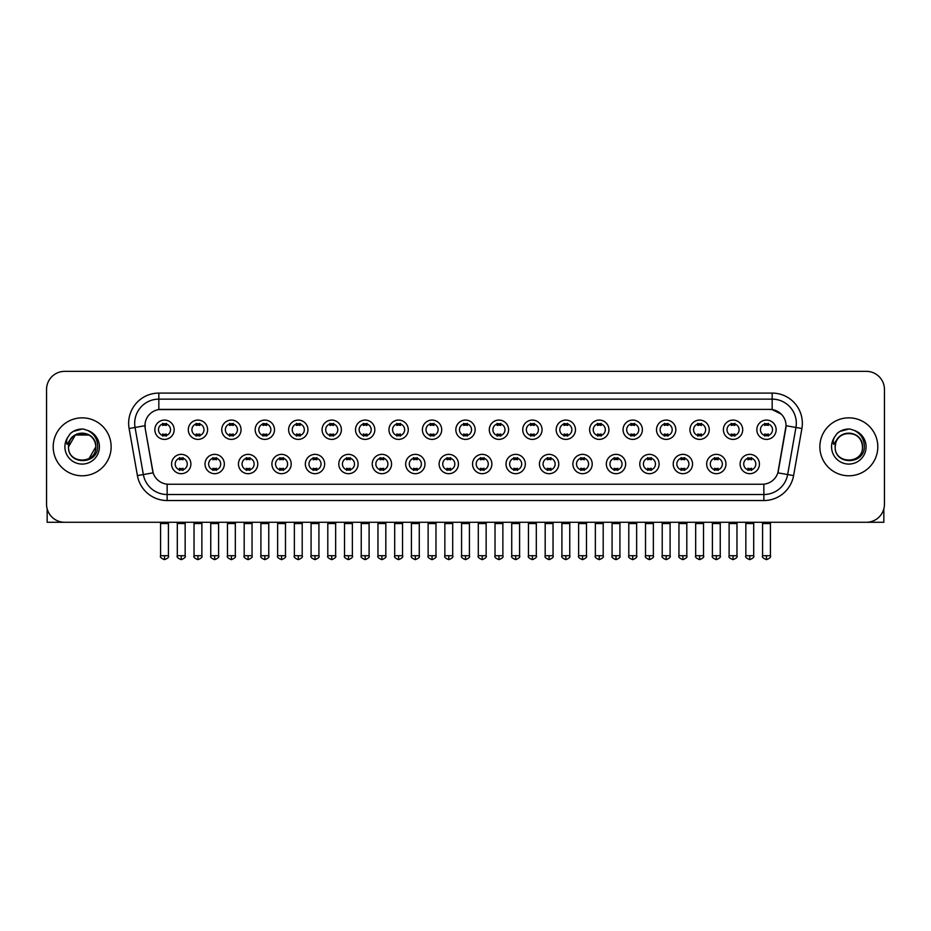 <?xml version="1.0" encoding="UTF-8"?>
<svg xmlns="http://www.w3.org/2000/svg" width="931" height="931" viewBox="0 0 931 931"><rect width="100%" height="100%" fill="white"/><g stroke="black" fill="none" stroke-linecap="round" stroke-linejoin="round"><path stroke-width="1.4" d="M224.336 464.022A9.659 9.659 0 0 1 214.677 473.681A9.659 9.659 0 0 1 205.018 464.022A9.659 9.659 0 0 1 214.677 454.363A9.659 9.659 0 0 1 224.336 464.022M208.637 464.022A6.04 6.04 0 0 0 214.677 470.062A6.04 6.04 0 0 0 220.705 464.022A6.04 6.04 0 0 0 214.677 457.982A6.04 6.04 0 0 0 208.637 464.022M257.771 464.022A9.659 9.659 0 0 1 248.112 473.681A9.659 9.659 0 0 1 238.452 464.022A9.659 9.659 0 0 1 248.112 454.363A9.659 9.659 0 0 1 257.771 464.022M242.083 464.022A6.04 6.04 0 0 0 248.112 470.062A6.04 6.04 0 0 0 254.151 464.022A6.04 6.04 0 0 0 248.112 457.982A6.04 6.04 0 0 0 242.083 464.022M291.217 464.022A9.659 9.659 0 0 1 281.558 473.681A9.659 9.659 0 0 1 271.899 464.022A9.659 9.659 0 0 1 281.558 454.363A9.659 9.659 0 0 1 291.217 464.022M275.529 464.022A6.04 6.04 0 0 0 281.558 470.062A6.04 6.04 0 0 0 287.598 464.022A6.04 6.04 0 0 0 281.558 457.982A6.04 6.04 0 0 0 275.529 464.022M324.663 464.022A9.659 9.659 0 0 1 315.004 473.681A9.659 9.659 0 0 1 305.345 464.022A9.659 9.659 0 0 1 315.004 454.363A9.659 9.659 0 0 1 324.663 464.022M308.964 464.022A6.04 6.04 0 0 0 315.004 470.062A6.04 6.04 0 0 0 321.044 464.022A6.04 6.04 0 0 0 315.004 457.982A6.04 6.04 0 0 0 308.964 464.022M358.109 464.022A9.659 9.659 0 0 1 348.45 473.681A9.659 9.659 0 0 1 338.791 464.022A9.659 9.659 0 0 1 348.45 454.363A9.659 9.659 0 0 1 358.109 464.022M342.41 464.022A6.04 6.04 0 0 0 348.45 470.062A6.04 6.04 0 0 0 354.49 464.022A6.04 6.04 0 0 0 348.45 457.982A6.04 6.04 0 0 0 342.41 464.022M391.555 464.022A9.659 9.659 0 0 1 381.896 473.681A9.659 9.659 0 0 1 372.237 464.022A9.659 9.659 0 0 1 381.896 454.363A9.659 9.659 0 0 1 391.555 464.022M375.856 464.022A6.04 6.04 0 0 0 381.896 470.062A6.04 6.04 0 0 0 387.924 464.022A6.04 6.04 0 0 0 381.896 457.982A6.04 6.04 0 0 0 375.856 464.022M424.99 464.022A9.659 9.659 0 0 1 415.331 473.681A9.659 9.659 0 0 1 405.672 464.022A9.659 9.659 0 0 1 415.331 454.363A9.659 9.659 0 0 1 424.99 464.022M409.303 464.022A6.04 6.04 0 0 0 415.331 470.062A6.04 6.04 0 0 0 421.371 464.022A6.04 6.04 0 0 0 415.331 457.982A6.04 6.04 0 0 0 409.303 464.022M458.436 464.022A9.659 9.659 0 0 1 448.777 473.681A9.659 9.659 0 0 1 439.118 464.022A9.659 9.659 0 0 1 448.777 454.363A9.659 9.659 0 0 1 458.436 464.022M442.737 464.022A6.04 6.04 0 0 0 448.777 470.062A6.04 6.04 0 0 0 454.817 464.022A6.04 6.04 0 0 0 448.777 457.982A6.04 6.04 0 0 0 442.737 464.022M491.882 464.022A9.659 9.659 0 0 1 482.223 473.681A9.659 9.659 0 0 1 472.564 464.022A9.659 9.659 0 0 1 482.223 454.363A9.659 9.659 0 0 1 491.882 464.022M476.183 464.022A6.04 6.04 0 0 0 482.223 470.062A6.04 6.04 0 0 0 488.263 464.022A6.04 6.04 0 0 0 482.223 457.982A6.04 6.04 0 0 0 476.183 464.022M525.328 464.022A9.659 9.659 0 0 1 515.669 473.681A9.659 9.659 0 0 1 506.01 464.022A9.659 9.659 0 0 1 515.669 454.363A9.659 9.659 0 0 1 525.328 464.022M509.629 464.022A6.04 6.04 0 0 0 515.669 470.062A6.04 6.04 0 0 0 521.697 464.022A6.04 6.04 0 0 0 515.669 457.982A6.04 6.04 0 0 0 509.629 464.022M558.763 464.022A9.659 9.659 0 0 1 549.104 473.681A9.659 9.659 0 0 1 539.445 464.022A9.659 9.659 0 0 1 549.104 454.363A9.659 9.659 0 0 1 558.763 464.022M543.076 464.022A6.04 6.04 0 0 0 549.104 470.062A6.04 6.04 0 0 0 555.144 464.022A6.04 6.04 0 0 0 549.104 457.982A6.04 6.04 0 0 0 543.076 464.022M592.209 464.022A9.659 9.659 0 0 1 582.55 473.681A9.659 9.659 0 0 1 572.891 464.022A9.659 9.659 0 0 1 582.55 454.363A9.659 9.659 0 0 1 592.209 464.022M576.51 464.022A6.04 6.04 0 0 0 582.55 470.062A6.04 6.04 0 0 0 588.59 464.022A6.04 6.04 0 0 0 582.55 457.982A6.04 6.04 0 0 0 576.51 464.022M625.655 464.022A9.659 9.659 0 0 1 615.996 473.681A9.659 9.659 0 0 1 606.337 464.022A9.659 9.659 0 0 1 615.996 454.363A9.659 9.659 0 0 1 625.655 464.022M609.956 464.022A6.04 6.04 0 0 0 615.996 470.062A6.04 6.04 0 0 0 622.036 464.022A6.04 6.04 0 0 0 615.996 457.982A6.04 6.04 0 0 0 609.956 464.022M659.101 464.022A9.659 9.659 0 0 1 649.442 473.681A9.659 9.659 0 0 1 639.783 464.022A9.659 9.659 0 0 1 649.442 454.363A9.659 9.659 0 0 1 659.101 464.022M643.402 464.022A6.04 6.04 0 0 0 649.442 470.062A6.04 6.04 0 0 0 655.471 464.022A6.04 6.04 0 0 0 649.442 457.982A6.04 6.04 0 0 0 643.402 464.022M692.548 464.022A9.659 9.659 0 0 1 682.889 473.681A9.659 9.659 0 0 1 673.229 464.022A9.659 9.659 0 0 1 682.889 454.363A9.659 9.659 0 0 1 692.548 464.022M676.849 464.022A6.04 6.04 0 0 0 682.889 470.062A6.04 6.04 0 0 0 688.917 464.022A6.04 6.04 0 0 0 682.889 457.982A6.04 6.04 0 0 0 676.849 464.022M725.982 464.022A9.659 9.659 0 0 1 716.323 473.681A9.659 9.659 0 0 1 706.664 464.022A9.659 9.659 0 0 1 716.323 454.363A9.659 9.659 0 0 1 725.982 464.022M710.295 464.022A6.04 6.04 0 0 0 716.323 470.062A6.04 6.04 0 0 0 722.363 464.022A6.04 6.04 0 0 0 716.323 457.982A6.04 6.04 0 0 0 710.295 464.022M759.428 464.022A9.659 9.659 0 0 1 749.769 473.681A9.659 9.659 0 0 1 740.11 464.022A9.659 9.659 0 0 1 749.769 454.363A9.659 9.659 0 0 1 759.428 464.022M743.729 464.022A6.04 6.04 0 0 0 749.769 470.062A6.04 6.04 0 0 0 755.809 464.022A6.04 6.04 0 0 0 749.769 457.982A6.04 6.04 0 0 0 743.729 464.022M190.89 464.022A9.659 9.659 0 0 1 181.231 473.681A9.659 9.659 0 0 1 171.572 464.022A9.659 9.659 0 0 1 181.231 454.363A9.659 9.659 0 0 1 190.89 464.022M175.191 464.022A6.04 6.04 0 0 0 181.231 470.062A6.04 6.04 0 0 0 187.271 464.022A6.04 6.04 0 0 0 181.231 457.982A6.04 6.04 0 0 0 175.191 464.022M207.613 429.738A9.659 9.659 0 0 1 197.954 439.385A9.659 9.659 0 0 1 188.295 429.738A9.659 9.659 0 0 1 197.954 420.079A9.659 9.659 0 0 1 207.613 429.738M191.914 429.738A6.04 6.04 0 0 0 197.954 435.766A6.04 6.04 0 0 0 203.994 429.738A6.04 6.04 0 0 0 197.954 423.698A6.04 6.04 0 0 0 191.914 429.738M241.059 429.738A9.659 9.659 0 0 1 231.4 439.385A9.659 9.659 0 0 1 221.741 429.738A9.659 9.659 0 0 1 231.4 420.079A9.659 9.659 0 0 1 241.059 429.738M225.36 429.738A6.04 6.04 0 0 0 231.4 435.766A6.04 6.04 0 0 0 237.428 429.738A6.04 6.04 0 0 0 231.4 423.698A6.04 6.04 0 0 0 225.36 429.738M274.494 429.738A9.659 9.659 0 0 1 264.835 439.385A9.659 9.659 0 0 1 255.175 429.738A9.659 9.659 0 0 1 264.835 420.079A9.659 9.659 0 0 1 274.494 429.738M258.806 429.738A6.04 6.04 0 0 0 264.835 435.766A6.04 6.04 0 0 0 270.874 429.738A6.04 6.04 0 0 0 264.835 423.698A6.04 6.04 0 0 0 258.806 429.738M307.94 429.738A9.659 9.659 0 0 1 298.281 439.385A9.659 9.659 0 0 1 288.622 429.738A9.659 9.659 0 0 1 298.281 420.079A9.659 9.659 0 0 1 307.94 429.738M292.241 429.738A6.04 6.04 0 0 0 298.281 435.766A6.04 6.04 0 0 0 304.321 429.738A6.04 6.04 0 0 0 298.281 423.698A6.04 6.04 0 0 0 292.241 429.738M341.386 429.738A9.659 9.659 0 0 1 331.727 439.385A9.659 9.659 0 0 1 322.068 429.738A9.659 9.659 0 0 1 331.727 420.079A9.659 9.659 0 0 1 341.386 429.738M325.687 429.738A6.04 6.04 0 0 0 331.727 435.766A6.04 6.04 0 0 0 337.767 429.738A6.04 6.04 0 0 0 331.727 423.698A6.04 6.04 0 0 0 325.687 429.738M374.832 429.738A9.659 9.659 0 0 1 365.173 439.385A9.659 9.659 0 0 1 355.514 429.738A9.659 9.659 0 0 1 365.173 420.079A9.659 9.659 0 0 1 374.832 429.738M359.133 429.738A6.04 6.04 0 0 0 365.173 435.766A6.04 6.04 0 0 0 371.201 429.738A6.04 6.04 0 0 0 365.173 423.698A6.04 6.04 0 0 0 359.133 429.738M408.267 429.738A9.659 9.659 0 0 1 398.608 439.385A9.659 9.659 0 0 1 388.949 429.738A9.659 9.659 0 0 1 398.608 420.079A9.659 9.659 0 0 1 408.267 429.738M392.579 429.738A6.04 6.04 0 0 0 398.608 435.766A6.04 6.04 0 0 0 404.648 429.738A6.04 6.04 0 0 0 398.608 423.698A6.04 6.04 0 0 0 392.579 429.738M441.713 429.738A9.659 9.659 0 0 1 432.054 439.385A9.659 9.659 0 0 1 422.395 429.738A9.659 9.659 0 0 1 432.054 420.079A9.659 9.659 0 0 1 441.713 429.738M426.014 429.738A6.04 6.04 0 0 0 432.054 435.766A6.04 6.04 0 0 0 438.094 429.738A6.04 6.04 0 0 0 432.054 423.698A6.04 6.04 0 0 0 426.014 429.738M475.159 429.738A9.659 9.659 0 0 1 465.5 439.385A9.659 9.659 0 0 1 455.841 429.738A9.659 9.659 0 0 1 465.5 420.079A9.659 9.659 0 0 1 475.159 429.738M459.46 429.738A6.04 6.04 0 0 0 465.5 435.766A6.04 6.04 0 0 0 471.54 429.738A6.04 6.04 0 0 0 465.5 423.698A6.04 6.04 0 0 0 459.46 429.738M508.605 429.738A9.659 9.659 0 0 1 498.946 439.385A9.659 9.659 0 0 1 489.287 429.738A9.659 9.659 0 0 1 498.946 420.079A9.659 9.659 0 0 1 508.605 429.738M492.906 429.738A6.04 6.04 0 0 0 498.946 435.766A6.04 6.04 0 0 0 504.986 429.738A6.04 6.04 0 0 0 498.946 423.698A6.04 6.04 0 0 0 492.906 429.738M542.051 429.738A9.659 9.659 0 0 1 532.392 439.385A9.659 9.659 0 0 1 522.733 429.738A9.659 9.659 0 0 1 532.392 420.079A9.659 9.659 0 0 1 542.051 429.738M526.352 429.738A6.04 6.04 0 0 0 532.392 435.766A6.04 6.04 0 0 0 538.421 429.738A6.04 6.04 0 0 0 532.392 423.698A6.04 6.04 0 0 0 526.352 429.738M575.486 429.738A9.659 9.659 0 0 1 565.827 439.385A9.659 9.659 0 0 1 556.168 429.738A9.659 9.659 0 0 1 565.827 420.079A9.659 9.659 0 0 1 575.486 429.738M559.799 429.738A6.04 6.04 0 0 0 565.827 435.766A6.04 6.04 0 0 0 571.867 429.738A6.04 6.04 0 0 0 565.827 423.698A6.04 6.04 0 0 0 559.799 429.738M608.932 429.738A9.659 9.659 0 0 1 599.273 439.385A9.659 9.659 0 0 1 589.614 429.738A9.659 9.659 0 0 1 599.273 420.079A9.659 9.659 0 0 1 608.932 429.738M593.233 429.738A6.04 6.04 0 0 0 599.273 435.766A6.04 6.04 0 0 0 605.313 429.738A6.04 6.04 0 0 0 599.273 423.698A6.04 6.04 0 0 0 593.233 429.738M642.378 429.738A9.659 9.659 0 0 1 632.719 439.385A9.659 9.659 0 0 1 623.06 429.738A9.659 9.659 0 0 1 632.719 420.079A9.659 9.659 0 0 1 642.378 429.738M626.679 429.738A6.04 6.04 0 0 0 632.719 435.766A6.04 6.04 0 0 0 638.759 429.738A6.04 6.04 0 0 0 632.719 423.698A6.04 6.04 0 0 0 626.679 429.738M675.825 429.738A9.659 9.659 0 0 1 666.165 439.385A9.659 9.659 0 0 1 656.506 429.738A9.659 9.659 0 0 1 666.165 420.079A9.659 9.659 0 0 1 675.825 429.738M660.126 429.738A6.04 6.04 0 0 0 666.165 435.766A6.04 6.04 0 0 0 672.194 429.738A6.04 6.04 0 0 0 666.165 423.698A6.04 6.04 0 0 0 660.126 429.738M709.259 429.738A9.659 9.659 0 0 1 699.6 439.385A9.659 9.659 0 0 1 689.941 429.738A9.659 9.659 0 0 1 699.6 420.079A9.659 9.659 0 0 1 709.259 429.738M693.572 429.738A6.04 6.04 0 0 0 699.6 435.766A6.04 6.04 0 0 0 705.64 429.738A6.04 6.04 0 0 0 699.6 423.698A6.04 6.04 0 0 0 693.572 429.738M742.705 429.738A9.659 9.659 0 0 1 733.046 439.385A9.659 9.659 0 0 1 723.387 429.738A9.659 9.659 0 0 1 733.046 420.079A9.659 9.659 0 0 1 742.705 429.738M727.006 429.738A6.04 6.04 0 0 0 733.046 435.766A6.04 6.04 0 0 0 739.086 429.738A6.04 6.04 0 0 0 733.046 423.698A6.04 6.04 0 0 0 727.006 429.738M776.151 429.738A9.659 9.659 0 0 1 766.492 439.385A9.659 9.659 0 0 1 756.833 429.738A9.659 9.659 0 0 1 766.492 420.079A9.659 9.659 0 0 1 776.151 429.738M760.452 429.738A6.04 6.04 0 0 0 766.492 435.766A6.04 6.04 0 0 0 772.532 429.738A6.04 6.04 0 0 0 766.492 423.698A6.04 6.04 0 0 0 760.452 429.738M174.167 429.738A9.659 9.659 0 0 1 164.508 439.385A9.659 9.659 0 0 1 154.849 429.738A9.659 9.659 0 0 1 164.508 420.079A9.659 9.659 0 0 1 174.167 429.738M158.468 429.738A6.04 6.04 0 0 0 164.508 435.766A6.04 6.04 0 0 0 170.548 429.738A6.04 6.04 0 0 0 164.508 423.698A6.04 6.04 0 0 0 158.468 429.738M137.416 475.601L129.106 428.516A30.188 30.188 0 0 1 158.829 393.091L772.171 393.091A30.188 30.188 0 0 1 801.894 428.516L793.584 475.601A30.188 30.188 0 0 1 763.862 500.541L167.138 500.541A30.188 30.188 0 0 1 137.416 475.601L143.351 474.554L135.053 427.469A24.148 24.148 0 0 1 158.829 399.131L772.171 399.131A24.148 24.148 0 0 1 795.947 427.469L787.649 474.554A24.148 24.148 0 0 1 763.862 494.512L167.138 494.512A24.148 24.148 0 0 1 143.351 474.554L153.149 472.832L145.201 428.516A16.304 16.304 0 0 1 161.249 409.384L769.751 409.384A16.304 16.304 0 0 1 785.799 428.516L778.351 470.772A16.304 16.304 0 0 1 762.303 484.248L168.697 484.248A16.304 16.304 0 0 1 152.649 470.772L145.201 428.516L145.131 423.268M53.195 446.822A28.977 28.977 0 0 0 82.172 475.788A28.977 28.977 0 0 0 111.138 446.822A28.977 28.977 0 0 0 82.172 417.844A28.977 28.977 0 0 0 53.195 446.822A28.977 28.977 0 0 0 82.172 475.788A28.977 28.977 0 0 0 111.138 446.822A28.977 28.977 0 0 0 82.172 417.844A28.977 28.977 0 0 0 53.195 446.822M819.862 446.822A28.977 28.977 0 0 0 848.828 475.788A28.977 28.977 0 0 0 877.805 446.822A28.977 28.977 0 0 0 848.828 417.844A28.977 28.977 0 0 0 819.862 446.822A28.977 28.977 0 0 0 848.828 475.788A28.977 28.977 0 0 0 877.805 446.822A28.977 28.977 0 0 0 848.828 417.844A28.977 28.977 0 0 0 819.862 446.822M158.829 393.091L158.829 409.57L769.751 409.384L772.171 409.57L781.272 414.155M762.303 484.248L168.697 484.248M795.947 427.469L786.055 425.723L777.851 472.832L787.649 474.554L795.947 427.469L801.894 428.516M884.45 389.472A18.108 18.108 0 0 0 866.342 371.353L64.658 371.353A18.108 18.108 0 0 0 46.55 389.472L46.55 504.16A18.108 18.108 0 0 0 64.658 522.279L866.342 522.279A18.108 18.108 0 0 0 884.45 504.16L884.45 389.472L884.45 504.16M46.55 389.472L46.55 504.16M866.342 371.353L64.658 371.353M64.658 522.279L866.342 522.279M162.692 436.115L162.692 433.997A4.632 4.632 0 0 0 166.323 433.997L166.323 436.115M164.508 555.714L160.586 555.714C159.783 556.971 161.098 558.286 164.508 559.647L164.508 555.714L168.43 555.714L168.43 523.548L160.586 523.548L160.272 522.279M168.43 523.548L168.744 522.279M166.323 423.349L166.323 425.467A4.632 4.632 0 0 0 162.692 425.467L162.692 423.349M179.415 470.411L179.415 468.281A4.632 4.632 0 0 0 183.046 468.281L183.046 470.411M181.231 555.714L177.309 555.714C176.506 556.971 177.821 558.286 181.231 559.647L181.231 555.714L185.153 555.714L185.153 523.548L177.309 523.548L176.995 522.279M185.153 523.548L185.467 522.279M183.046 457.633L183.046 459.763A4.632 4.632 0 0 0 179.415 459.763L179.415 457.633M196.138 436.115L196.138 433.997A4.632 4.632 0 0 0 199.758 433.997L199.758 436.115M197.954 555.714L194.032 555.714C193.229 556.971 194.544 558.286 197.954 559.647L197.954 555.714L201.876 555.714L201.876 523.548L194.032 523.548L193.706 522.279M201.876 523.548L202.19 522.279M199.758 423.349L199.758 425.467A4.632 4.632 0 0 0 196.138 425.467L196.138 423.349M229.585 436.115L229.585 433.997A4.632 4.632 0 0 0 233.204 433.997L233.204 436.115M231.4 555.714L227.467 555.714C226.675 556.971 227.979 558.286 231.4 559.647L231.4 555.714L235.322 555.714L235.322 523.548L227.467 523.548L227.152 522.279M235.322 523.548L235.636 522.279M233.204 423.349L233.204 425.467A4.632 4.632 0 0 0 229.585 425.467L229.585 423.349M263.031 436.115L263.031 433.997A4.632 4.632 0 0 0 266.65 433.997L266.65 436.115M264.835 555.714L260.913 555.714C260.121 556.971 261.425 558.286 264.835 559.647L264.835 555.714L268.768 555.714L268.768 523.548L260.913 523.548L260.599 522.279M268.768 523.548L269.082 522.279M266.65 423.349L266.65 425.467A4.632 4.632 0 0 0 263.031 425.467L263.031 423.349M296.477 436.115L296.477 433.997A4.632 4.632 0 0 0 300.096 433.997L300.096 436.115M298.281 555.714L294.359 555.714C293.568 556.971 294.871 558.286 298.281 559.647L298.281 555.714L302.203 555.714L302.203 523.548L294.359 523.548L294.045 522.279M302.203 523.548L302.528 522.279M300.096 423.349L300.096 425.467A4.632 4.632 0 0 0 296.477 425.467L296.477 423.349M212.862 470.411L212.862 468.281A4.632 4.632 0 0 0 216.481 468.281L216.481 470.411M214.677 555.714L210.755 555.714C209.952 556.971 211.256 558.286 214.677 559.647L214.677 555.714L218.599 555.714L218.599 523.548L210.755 523.548L210.429 522.279M218.599 523.548L218.913 522.279M216.481 457.633L216.481 459.763A4.632 4.632 0 0 0 212.862 459.763L212.862 457.633M246.308 470.411L246.308 468.281A4.632 4.632 0 0 0 249.927 468.281L249.927 470.411M248.112 555.714L244.19 555.714C243.398 556.971 244.702 558.286 248.112 559.647L248.112 555.714L252.045 555.714L252.045 523.548L244.19 523.548L243.875 522.279M252.045 523.548L252.359 522.279M249.927 457.633L249.927 459.763A4.632 4.632 0 0 0 246.308 459.763L246.308 457.633M279.754 470.411L279.754 468.281A4.632 4.632 0 0 0 283.373 468.281L283.373 470.411M281.558 555.714L277.636 555.714C276.844 556.971 278.148 558.286 281.558 559.647L281.558 555.714L285.48 555.714L285.48 523.548L277.636 523.548L277.322 522.279M285.48 523.548L285.805 522.279M283.373 457.633L283.373 459.763A4.632 4.632 0 0 0 279.754 459.763L279.754 457.633M69.15 442.714L68.498 446.822C67.754 465.349 97.732 465.011 97.639 446.822C97.697 439.292 94.334 433.823 87.561 430.413L83.476 429.063C78.553 428.784 74.224 430.227 70.465 433.404L67.998 436.942C66.508 439.467 66.171 441.922 67.02 444.296L71.419 437.779C75.504 433.683 80.38 432.333 86.036 433.73A13.651 13.651 0 0 0 69.15 442.714M86.036 433.73C92.134 435.894 95.393 440.258 95.812 446.822C96.649 464.418 67.684 464.418 68.522 446.822C67.684 429.214 96.649 429.214 95.812 446.822L88.992 458.634M95.02 442.248C90.773 427.934 67.695 432.1 68.522 446.822L75.341 434.998L88.992 434.998M70.5 433.38L73.27 431.402L82.3 429.016L73.27 431.402L70.5 433.38L73.27 431.402L82.3 429.016L73.27 431.402L70.5 433.38M835.817 442.714L835.165 446.822C834.42 465.349 864.399 465.011 864.305 446.822C864.364 439.292 861 433.823 854.227 430.413L850.143 429.063C845.22 428.784 840.891 430.227 837.132 433.404L834.665 436.942C833.175 439.467 832.838 441.922 833.687 444.296L838.086 437.779C842.171 433.683 847.047 432.333 852.703 433.73A13.651 13.651 0 0 0 835.817 442.714L835.188 446.822C834.351 429.214 863.316 429.214 862.478 446.822C863.316 464.418 834.351 464.418 835.188 446.822C834.362 432.1 857.439 427.934 861.687 442.248M852.703 433.73L852.703 433.73C858.801 435.894 862.059 440.258 862.478 446.822M837.167 433.38L839.937 431.402L848.967 429.016L839.937 431.402L837.167 433.38L839.937 431.402L848.967 429.016L839.937 431.402L837.167 433.38M47.155 508.803L47.155 522.279L117.178 522.279M883.845 508.803L883.845 522.279L813.822 522.279M329.911 436.115L329.911 433.997A4.632 4.632 0 0 0 333.542 433.997L333.542 436.115M331.727 555.714L327.805 555.714C327.002 556.971 328.317 558.286 331.727 559.647L331.727 555.714L335.649 555.714L335.649 523.548L327.805 523.548L327.479 522.279M335.649 523.548L335.963 522.279M333.542 423.349L333.542 425.467A4.632 4.632 0 0 0 329.911 425.467L329.911 423.349M363.358 436.115L363.358 433.997A4.632 4.632 0 0 0 366.977 433.997L366.977 436.115M365.173 555.714L361.24 555.714C360.448 556.971 361.752 558.286 365.173 559.647L365.173 555.714L369.095 555.714L369.095 523.548L361.24 523.548L360.925 522.279M369.095 523.548L369.409 522.279M366.977 423.349L366.977 425.467A4.632 4.632 0 0 0 363.358 425.467L363.358 423.349M396.804 436.115L396.804 433.997A4.632 4.632 0 0 0 400.423 433.997L400.423 436.115M398.608 555.714L394.686 555.714C393.894 556.971 395.198 558.286 398.608 559.647L398.608 555.714L402.541 555.714L402.541 523.548L394.686 523.548L394.372 522.279M402.541 523.548L402.855 522.279M400.423 423.349L400.423 425.467A4.632 4.632 0 0 0 396.804 425.467L396.804 423.349M313.188 470.411L313.188 468.281A4.632 4.632 0 0 0 316.819 468.281L316.819 470.411M315.004 555.714L311.082 555.714C310.279 556.971 311.594 558.286 315.004 559.647L315.004 555.714L318.926 555.714L318.926 523.548L311.082 523.548L310.768 522.279M318.926 523.548L319.24 522.279M316.819 457.633L316.819 459.763A4.632 4.632 0 0 0 313.188 459.763L313.188 457.633M346.635 470.411L346.635 468.281A4.632 4.632 0 0 0 350.254 468.281L350.254 470.411M348.45 555.714L344.528 555.714C343.725 556.971 345.04 558.286 348.45 559.647L348.45 555.714L352.372 555.714L352.372 523.548L344.528 523.548L344.202 522.279M352.372 523.548L352.686 522.279M350.254 457.633L350.254 459.763A4.632 4.632 0 0 0 346.635 459.763L346.635 457.633M380.081 470.411L380.081 468.281A4.632 4.632 0 0 0 383.7 468.281L383.7 470.411M381.896 555.714L377.963 555.714C377.171 556.971 378.475 558.286 381.896 559.647L381.896 555.714L385.818 555.714L385.818 523.548L377.963 523.548L377.649 522.279M385.818 523.548L386.132 522.279M383.7 457.633L383.7 459.763A4.632 4.632 0 0 0 380.081 459.763L380.081 457.633M430.25 436.115L430.25 433.997A4.632 4.632 0 0 0 433.869 433.997L433.869 436.115M432.054 555.714L428.132 555.714C427.341 556.971 428.644 558.286 432.054 559.647L432.054 555.714L435.976 555.714L435.976 523.548L428.132 523.548L427.818 522.279M435.976 523.548L436.302 522.279M433.869 423.349L433.869 425.467A4.632 4.632 0 0 0 430.25 425.467L430.25 423.349M463.685 436.115L463.685 433.997A4.632 4.632 0 0 0 467.315 433.997L467.315 436.115M465.5 555.714L461.578 555.714C460.775 556.971 462.09 558.286 465.5 559.647L465.5 555.714L469.422 555.714L469.422 523.548L461.578 523.548L461.264 522.279M469.422 523.548L469.736 522.279M467.315 423.349L467.315 425.467A4.632 4.632 0 0 0 463.685 425.467L463.685 423.349M497.131 436.115L497.131 433.997A4.632 4.632 0 0 0 500.75 433.997L500.75 436.115M498.946 555.714L495.024 555.714C494.221 556.971 495.536 558.286 498.946 559.647L498.946 555.714L502.868 555.714L502.868 523.548L495.024 523.548L494.698 522.279M502.868 523.548L503.182 522.279M500.75 423.349L500.75 425.467A4.632 4.632 0 0 0 497.131 425.467L497.131 423.349M530.577 436.115L530.577 433.997A4.632 4.632 0 0 0 534.196 433.997L534.196 436.115M532.392 555.714L528.459 555.714C527.668 556.971 528.971 558.286 532.392 559.647L532.392 555.714L536.314 555.714L536.314 523.548L528.459 523.548L528.145 522.279M536.314 523.548L536.628 522.279M534.196 423.349L534.196 425.467A4.632 4.632 0 0 0 530.577 425.467L530.577 423.349M564.023 436.115L564.023 433.997A4.632 4.632 0 0 0 567.642 433.997L567.642 436.115M565.827 555.714L561.905 555.714C561.114 556.971 562.417 558.286 565.827 559.647L565.827 555.714L569.76 555.714L569.76 523.548L561.905 523.548L561.591 522.279M569.76 523.548L570.075 522.279M567.642 423.349L567.642 425.467A4.632 4.632 0 0 0 564.023 425.467L564.023 423.349M413.527 470.411L413.527 468.281A4.632 4.632 0 0 0 417.146 468.281L417.146 470.411M415.331 555.714L411.409 555.714C410.618 556.971 411.921 558.286 415.331 559.647L415.331 555.714L419.264 555.714L419.264 523.548L411.409 523.548L411.095 522.279M419.264 523.548L419.578 522.279M417.146 457.633L417.146 459.763A4.632 4.632 0 0 0 413.527 459.763L413.527 457.633M446.961 470.411L446.961 468.281A4.632 4.632 0 0 0 450.592 468.281L450.592 470.411M448.777 555.714L444.855 555.714C444.064 556.971 445.367 558.286 448.777 559.647L448.777 555.714L452.699 555.714L452.699 523.548L444.855 523.548L444.541 522.279M452.699 523.548L453.025 522.279M450.592 457.633L450.592 459.763A4.632 4.632 0 0 0 446.961 459.763L446.961 457.633M480.408 470.411L480.408 468.281A4.632 4.632 0 0 0 484.039 468.281L484.039 470.411M482.223 555.714L478.301 555.714C477.498 556.971 478.813 558.286 482.223 559.647L482.223 555.714L486.145 555.714L486.145 523.548L478.301 523.548L477.975 522.279M486.145 523.548L486.459 522.279M484.039 457.633L484.039 459.763A4.632 4.632 0 0 0 480.408 459.763L480.408 457.633M513.854 470.411L513.854 468.281A4.632 4.632 0 0 0 517.473 468.281L517.473 470.411M515.669 555.714L511.736 555.714C510.944 556.971 512.248 558.286 515.669 559.647L515.669 555.714L519.591 555.714L519.591 523.548L511.736 523.548L511.422 522.279M519.591 523.548L519.905 522.279M517.473 457.633L517.473 459.763A4.632 4.632 0 0 0 513.854 459.763L513.854 457.633M547.3 470.411L547.3 468.281A4.632 4.632 0 0 0 550.919 468.281L550.919 470.411M549.104 555.714L545.182 555.714C544.391 556.971 545.694 558.286 549.104 559.647L549.104 555.714L553.037 555.714L553.037 523.548L545.182 523.548L544.868 522.279M553.037 523.548L553.351 522.279M550.919 457.633L550.919 459.763A4.632 4.632 0 0 0 547.3 459.763L547.3 457.633M597.458 436.115L597.458 433.997A4.632 4.632 0 0 0 601.089 433.997L601.089 436.115M599.273 555.714L595.351 555.714C594.56 556.971 595.863 558.286 599.273 559.647L599.273 555.714L603.195 555.714L603.195 523.548L595.351 523.548L595.037 522.279M603.195 523.548L603.521 522.279M601.089 423.349L601.089 425.467A4.632 4.632 0 0 0 597.458 425.467L597.458 423.349M630.904 436.115L630.904 433.997A4.632 4.632 0 0 0 634.523 433.997L634.523 436.115M632.719 555.714L628.797 555.714C627.994 556.971 629.309 558.286 632.719 559.647L632.719 555.714L636.641 555.714L636.641 523.548L628.797 523.548L628.472 522.279M636.641 523.548L636.955 522.279M634.523 423.349L634.523 425.467A4.632 4.632 0 0 0 630.904 425.467L630.904 423.349M664.35 436.115L664.35 433.997A4.632 4.632 0 0 0 667.969 433.997L667.969 436.115M666.165 555.714L662.232 555.714C661.441 556.971 662.744 558.286 666.165 559.647L666.165 555.714L670.087 555.714L670.087 523.548L662.232 523.548L661.918 522.279M670.087 523.548L670.401 522.279M667.969 423.349L667.969 425.467A4.632 4.632 0 0 0 664.35 425.467L664.35 423.349M697.796 436.115L697.796 433.997A4.632 4.632 0 0 0 701.415 433.997L701.415 436.115M699.6 555.714L695.678 555.714C694.887 556.971 696.19 558.286 699.6 559.647L699.6 555.714L703.533 555.714L703.533 523.548L695.678 523.548L695.364 522.279M703.533 523.548L703.848 522.279M701.415 423.349L701.415 425.467A4.632 4.632 0 0 0 697.796 425.467L697.796 423.349M731.242 436.115L731.242 433.997A4.632 4.632 0 0 0 734.862 433.997L734.862 436.115M733.046 555.714L729.124 555.714C728.333 556.971 729.636 558.286 733.046 559.647L733.046 555.714L736.968 555.714L736.968 523.548L729.124 523.548L728.81 522.279M736.968 523.548L737.294 522.279M734.862 423.349L734.862 425.467A4.632 4.632 0 0 0 731.242 425.467L731.242 423.349M764.677 436.115L764.677 433.997A4.632 4.632 0 0 0 768.308 433.997L768.308 436.115M766.492 555.714L762.57 555.714C761.767 556.971 763.083 558.286 766.492 559.647L766.492 555.714L770.414 555.714L770.414 523.548L762.57 523.548L762.256 522.279M770.414 523.548L770.728 522.279M768.308 423.349L768.308 425.467A4.632 4.632 0 0 0 764.677 425.467L764.677 423.349M580.746 470.411L580.746 468.281A4.632 4.632 0 0 0 584.365 468.281L584.365 470.411M582.55 555.714L578.628 555.714C577.837 556.971 579.14 558.286 582.55 559.647L582.55 555.714L586.472 555.714L586.472 523.548L578.628 523.548L578.314 522.279M586.472 523.548L586.798 522.279M584.365 457.633L584.365 459.763A4.632 4.632 0 0 0 580.746 459.763L580.746 457.633M614.181 470.411L614.181 468.281A4.632 4.632 0 0 0 617.812 468.281L617.812 470.411M615.996 555.714L612.074 555.714C611.271 556.971 612.586 558.286 615.996 559.647L615.996 555.714L619.918 555.714L619.918 523.548L612.074 523.548L611.76 522.279M619.918 523.548L620.232 522.279M617.812 457.633L617.812 459.763A4.632 4.632 0 0 0 614.181 459.763L614.181 457.633M647.627 470.411L647.627 468.281A4.632 4.632 0 0 0 651.246 468.281L651.246 470.411M649.442 555.714L645.52 555.714C644.718 556.971 646.033 558.286 649.442 559.647L649.442 555.714L653.364 555.714L653.364 523.548L645.52 523.548L645.195 522.279M653.364 523.548L653.678 522.279M651.246 457.633L651.246 459.763A4.632 4.632 0 0 0 647.627 459.763L647.627 457.633M681.073 470.411L681.073 468.281A4.632 4.632 0 0 0 684.692 468.281L684.692 470.411M682.889 555.714L678.955 555.714C678.164 556.971 679.467 558.286 682.889 559.647L682.889 555.714L686.81 555.714L686.81 523.548L678.955 523.548L678.641 522.279M686.81 523.548L687.125 522.279M684.692 457.633L684.692 459.763A4.632 4.632 0 0 0 681.073 459.763L681.073 457.633M714.519 470.411L714.519 468.281A4.632 4.632 0 0 0 718.138 468.281L718.138 470.411M716.323 555.714L712.401 555.714C711.61 556.971 712.913 558.286 716.323 559.647L716.323 555.714L720.245 555.714L720.245 523.548L712.401 523.548L712.087 522.279M720.245 523.548L720.571 522.279M718.138 457.633L718.138 459.763A4.632 4.632 0 0 0 714.519 459.763L714.519 457.633M747.954 470.411L747.954 468.281A4.632 4.632 0 0 0 751.585 468.281L751.585 470.411M749.769 555.714L745.847 555.714C745.044 556.971 746.359 558.286 749.769 559.647L749.769 555.714L753.691 555.714L753.691 523.548L745.847 523.548L745.533 522.279M753.691 523.548L754.005 522.279M751.585 457.633L751.585 459.763A4.632 4.632 0 0 0 747.954 459.763L747.954 457.633M772.171 393.091L772.171 409.57M129.106 428.516L135.053 427.469A24.148 24.148 0 0 1 134.681 423.268M135.053 427.469L144.945 425.723M763.862 484.167L763.862 500.541M167.138 500.541L167.138 484.167M787.649 474.554L793.584 475.601M67.998 436.942A17.27 17.27 0 0 0 82.172 464.08A17.27 17.27 0 0 0 87.561 430.413M834.665 436.942A17.27 17.27 0 0 0 848.828 464.08A17.27 17.27 0 0 0 854.227 430.413M160.586 555.714L160.586 523.548M168.43 555.714C169.233 556.971 167.917 558.286 164.508 559.647M177.309 555.714L177.309 523.548M185.153 555.714C185.956 556.971 184.641 558.286 181.231 559.647M194.032 555.714L194.032 523.548M201.876 555.714C202.667 556.971 201.364 558.286 197.954 559.647M227.467 555.714L227.467 523.548M235.322 555.714C236.113 556.971 234.81 558.286 231.4 559.647M260.913 555.714L260.913 523.548M268.768 555.714C269.559 556.971 268.256 558.286 264.835 559.647M294.359 555.714L294.359 523.548M302.203 555.714C303.006 556.971 301.691 558.286 298.281 559.647M210.755 555.714L210.755 523.548M218.599 555.714C219.39 556.971 218.087 558.286 214.677 559.647M244.19 555.714L244.19 523.548M252.045 555.714C252.836 556.971 251.533 558.286 248.112 559.647M277.636 555.714L277.636 523.548M285.48 555.714C286.283 556.971 284.967 558.286 281.558 559.647M327.805 555.714L327.805 523.548M335.649 555.714C336.44 556.971 335.137 558.286 331.727 559.647M361.24 555.714L361.24 523.548M369.095 555.714C369.886 556.971 368.583 558.286 365.173 559.647M394.686 555.714L394.686 523.548M402.541 555.714C403.332 556.971 402.029 558.286 398.608 559.647M311.082 555.714L311.082 523.548M318.926 555.714C319.729 556.971 318.414 558.286 315.004 559.647M344.528 555.714L344.528 523.548M352.372 555.714C353.163 556.971 351.86 558.286 348.45 559.647M377.963 555.714L377.963 523.548M385.818 555.714C386.609 556.971 385.306 558.286 381.896 559.647M428.132 555.714L428.132 523.548M435.976 555.714C436.779 556.971 435.464 558.286 432.054 559.647M461.578 555.714L461.578 523.548M469.422 555.714C470.225 556.971 468.91 558.286 465.5 559.647M495.024 555.714L495.024 523.548M502.868 555.714C503.659 556.971 502.356 558.286 498.946 559.647M528.459 555.714L528.459 523.548M536.314 555.714C537.106 556.971 535.802 558.286 532.392 559.647M561.905 555.714L561.905 523.548M569.76 555.714C570.552 556.971 569.248 558.286 565.827 559.647M411.409 555.714L411.409 523.548M419.264 555.714C420.056 556.971 418.752 558.286 415.331 559.647M444.855 555.714L444.855 523.548M452.699 555.714C453.502 556.971 452.187 558.286 448.777 559.647M478.301 555.714L478.301 523.548M486.145 555.714C486.936 556.971 485.633 558.286 482.223 559.647M511.736 555.714L511.736 523.548M519.591 555.714C520.382 556.971 519.079 558.286 515.669 559.647M545.182 555.714L545.182 523.548M553.037 555.714C553.829 556.971 552.525 558.286 549.104 559.647M595.351 555.714L595.351 523.548M603.195 555.714C603.998 556.971 602.683 558.286 599.273 559.647M628.797 555.714L628.797 523.548M636.641 555.714C637.432 556.971 636.129 558.286 632.719 559.647M662.232 555.714L662.232 523.548M670.087 555.714C670.879 556.971 669.575 558.286 666.165 559.647M695.678 555.714L695.678 523.548M703.533 555.714C704.325 556.971 703.021 558.286 699.6 559.647M729.124 555.714L729.124 523.548M736.968 555.714C737.771 556.971 736.456 558.286 733.046 559.647M762.57 555.714L762.57 523.548M770.414 555.714C771.217 556.971 769.902 558.286 766.492 559.647M578.628 555.714L578.628 523.548M586.472 555.714C587.275 556.971 585.96 558.286 582.55 559.647M612.074 555.714L612.074 523.548M619.918 555.714C620.721 556.971 619.406 558.286 615.996 559.647M645.52 555.714L645.52 523.548M653.364 555.714C654.156 556.971 652.852 558.286 649.442 559.647M678.955 555.714L678.955 523.548M686.81 555.714C687.602 556.971 686.298 558.286 682.889 559.647M712.401 555.714L712.401 523.548M720.245 555.714C721.048 556.971 719.744 558.286 716.323 559.647M745.847 555.714L745.847 523.548M753.691 555.714C754.494 556.971 753.179 558.286 749.769 559.647"/></g></svg>
